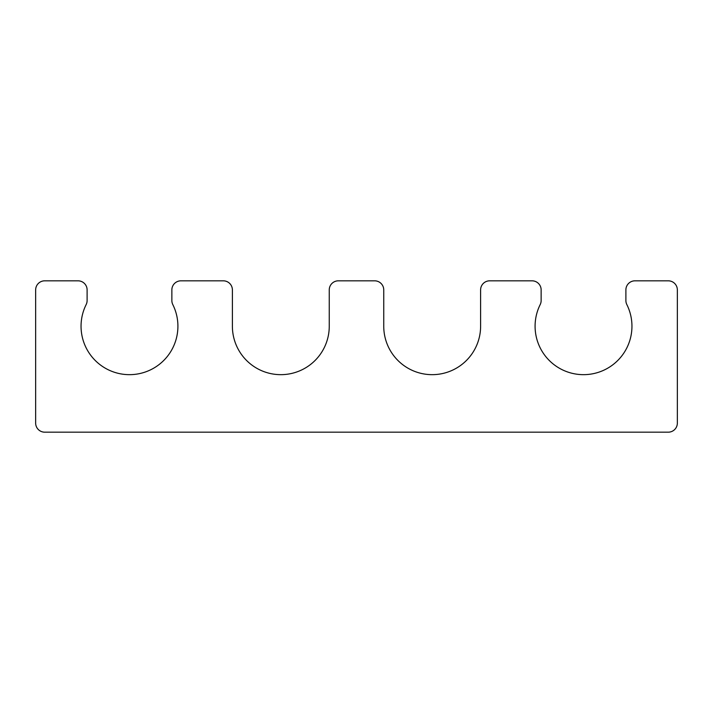 <?xml version="1.0" encoding="UTF-8"?>
<svg xmlns="http://www.w3.org/2000/svg" width="713" height="713" viewBox="0 0 713 713"><rect width="100%" height="100%" fill="white"/><g stroke="black" fill="none" stroke-linecap="round" stroke-linejoin="round"><path stroke-width="1.07" d="M87.111 289.906L87.111 300.547A9.082 9.082 0 0 1 86.148 304.603A48.431 48.431 0 0 0 129.481 374.664A48.431 48.431 0 0 0 172.813 304.603A9.082 9.082 0 0 1 171.86 300.547L171.86 289.906A9.082 9.082 0 0 1 180.942 280.824L223.321 280.824A9.082 9.082 0 0 1 232.393 289.906L232.393 326.233A48.431 48.431 0 0 0 280.824 374.664A48.431 48.431 0 0 0 329.254 326.233L329.254 289.906A9.082 9.082 0 0 1 338.336 280.824L374.664 280.824A9.082 9.082 0 0 1 383.746 289.906L383.746 326.233A48.431 48.431 0 0 0 432.176 374.664A48.431 48.431 0 0 0 480.607 326.233L480.607 289.906A9.082 9.082 0 0 1 489.679 280.824L532.058 280.824A9.082 9.082 0 0 1 541.14 289.906L541.14 300.547A9.082 9.082 0 0 1 540.187 304.603A48.431 48.431 0 0 0 583.519 374.664A48.431 48.431 0 0 0 626.852 304.603A9.082 9.082 0 0 1 625.889 300.547L625.889 289.906A9.082 9.082 0 0 1 634.971 280.824L668.268 280.824A9.082 9.082 0 0 1 677.35 289.906L677.35 423.094A9.082 9.082 0 0 1 668.268 432.176L44.732 432.176A9.082 9.082 0 0 1 35.65 423.094L35.65 289.906A9.082 9.082 0 0 1 44.732 280.824L78.029 280.824A9.082 9.082 0 0 1 87.111 289.906"/></g></svg>
